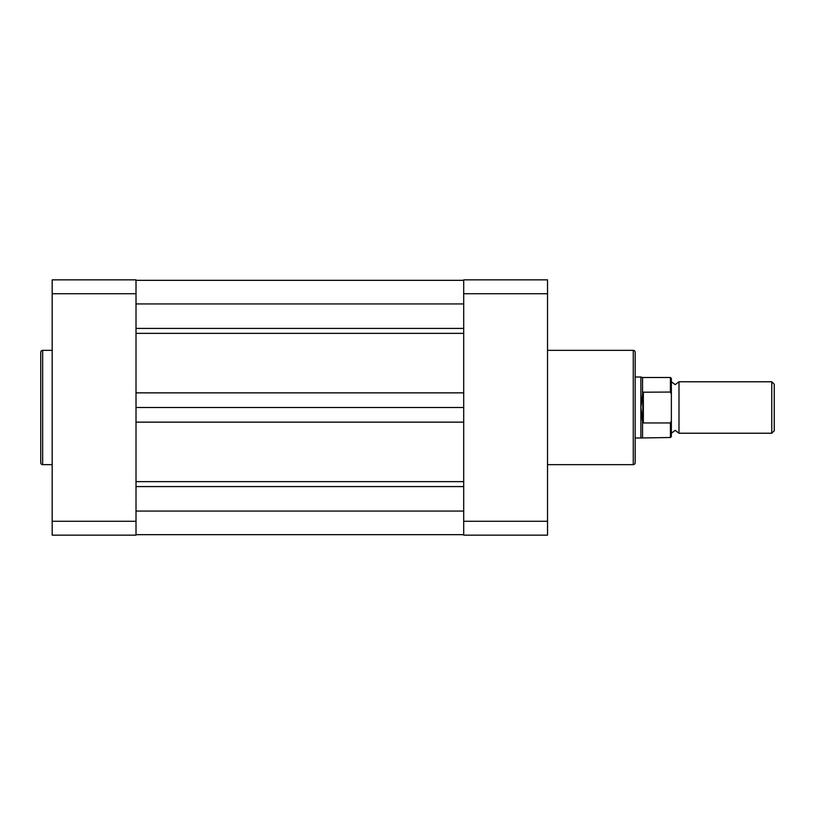 <?xml version="1.0" encoding="UTF-8"?>
<svg xmlns="http://www.w3.org/2000/svg" width="815" height="815" viewBox="0 0 815 815"><rect width="100%" height="100%" fill="white"/><g stroke="black" fill="none" stroke-linecap="round" stroke-linejoin="round"><path stroke-width="1.22" d="M40.75 462.747L40.75 352.253A1.905 1.905 0 0 1 42.655 350.348L42.655 464.652A1.905 1.905 0 0 1 40.75 462.747M52.18 350.348L42.655 350.348M52.18 464.652L42.655 464.652M136.013 535.149L136.013 521.274L52.18 521.274L52.18 535.149L136.013 535.149M52.18 293.726L136.013 293.726L136.013 279.851L52.18 279.851L52.18 521.274M136.013 293.726L136.013 521.274M136.013 534.671L463.704 534.671M136.013 511.066L463.704 511.066M136.013 407.5L463.704 407.5M136.013 303.934L463.704 303.934M671.366 378.445L671.366 381.777L675.177 384.639L678.987 381.777L678.987 433.223L675.177 430.361L671.366 433.223L671.366 436.555L671.366 393.981L670.419 392.046L670.419 377.498L671.366 378.445L671.366 393.981M771.774 381.777L774.25 384.252L774.25 430.748L771.774 433.223L771.774 381.777L678.987 381.777M635.17 377.019L640.885 377.019L640.885 407.5L642.791 392.209L670.419 392.046M642.546 421.742L640.885 407.5L640.885 437.981L670.419 437.502L670.419 422.954L643.361 422.954L642.546 421.742L642.546 437.502M642.791 422.791L642.791 392.209M643.361 422.954L643.361 392.046M670.419 422.954L671.366 421.019M670.419 377.498L642.546 377.498L642.546 393.258M635.17 352.253L635.17 462.747A1.905 1.905 0 0 1 633.265 464.652L633.265 350.348A1.905 1.905 0 0 1 635.17 352.253M547.527 464.652L633.265 464.652M547.527 350.348L633.265 350.348M463.704 279.851L463.704 293.726L547.527 293.726L547.527 279.851L463.704 279.851M547.527 521.274L463.704 521.274L463.704 535.149L547.527 535.149L547.527 293.726M463.704 521.274L463.704 293.726M136.013 486.575L463.704 486.575M136.013 481.645L463.704 481.645M136.013 422.139L463.704 422.139M136.013 392.861L463.704 392.861M136.013 333.355L463.704 333.355M136.013 328.425L463.704 328.425M136.013 280.329L463.704 280.329M642.546 377.498L640.885 377.019M635.17 437.981L640.885 437.981M678.987 433.223L771.774 433.223M670.419 437.502L671.366 436.555"/></g></svg>
